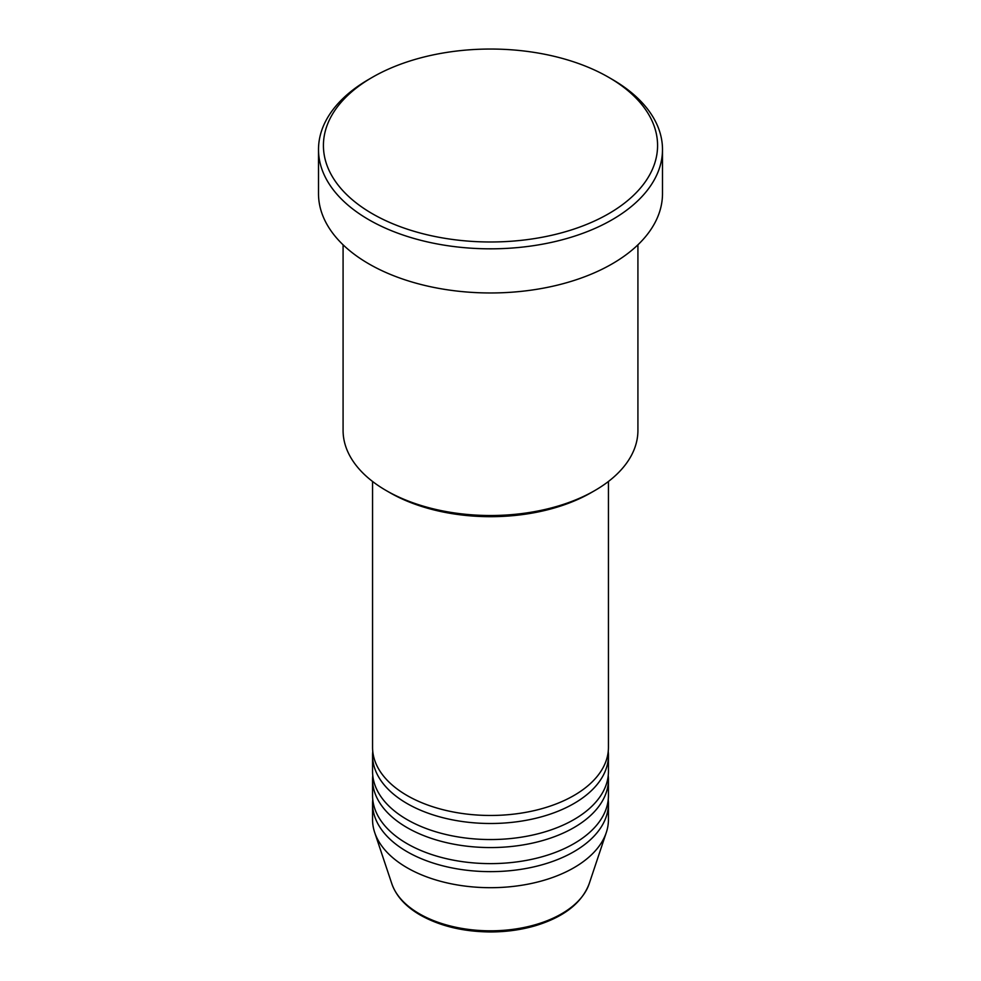 <?xml version="1.0" encoding="UTF-8"?>
<svg xmlns="http://www.w3.org/2000/svg" width="981" height="981" viewBox="0 0 981 981"><rect width="100%" height="100%" fill="white"/><g stroke="black" fill="none" stroke-linecap="round" stroke-linejoin="round"><path stroke-width="1.47" d="M372.559 481.463L372.559 747.375A117.941 68.094 0 0 0 407.103 795.53A117.941 68.094 0 0 0 535.638 810.281A117.941 68.094 0 0 0 608.441 747.375L608.441 481.463M372.768 751.397A117.941 68.094 0 0 0 372.559 755.407A117.941 68.094 0 0 0 407.103 803.549A117.941 68.094 0 0 0 535.638 818.313A117.941 68.094 0 0 0 608.441 755.407A117.941 68.094 0 0 0 608.232 751.397M372.559 755.407L372.559 771.458A117.941 68.094 0 0 0 407.103 819.601A117.941 68.094 0 0 0 535.638 834.365A117.941 68.094 0 0 0 608.441 771.458L608.441 755.407M372.768 775.468A117.941 68.094 0 0 0 372.559 779.478A117.941 68.094 0 0 0 407.103 827.621A117.941 68.094 0 0 0 535.638 842.385A117.941 68.094 0 0 0 608.441 779.478A117.941 68.094 0 0 0 608.232 775.468M372.559 779.478L372.559 795.53A117.941 68.094 0 0 0 407.103 843.672A117.941 68.094 0 0 0 535.638 858.436A117.941 68.094 0 0 0 608.441 795.53L608.441 779.478M372.768 799.54A117.941 68.094 0 0 0 372.559 803.549A117.941 68.094 0 0 0 407.103 851.704A117.941 68.094 0 0 0 535.638 866.456A117.941 68.094 0 0 0 608.441 803.549A117.941 68.094 0 0 0 608.232 799.54M594.744 490.586L591.273 492.585A142.515 82.281 180 0 1 389.727 492.585L386.256 490.586A147.42 85.114 0 0 0 594.744 490.586A147.42 85.114 0 0 0 637.92 430.401L637.92 244.809M372.351 213.723A167.077 96.469 0 0 0 608.649 213.723A167.077 96.469 0 0 0 608.649 77.303L612.119 79.314A171.994 99.302 180 0 1 662.494 149.529A171.994 99.302 180 0 1 556.325 241.265A171.994 99.302 180 0 1 368.881 219.744A171.994 99.302 180 0 1 318.506 149.529A171.994 99.302 180 0 1 368.881 79.314L372.351 77.303A167.077 96.469 0 0 0 372.351 213.723M318.506 149.529L318.506 193.662A171.994 99.302 0 0 0 368.881 263.877A171.994 99.302 0 0 0 556.325 285.41A171.994 99.302 0 0 0 662.494 193.662L662.494 149.529M372.559 803.549L372.559 819.601A117.941 68.094 0 0 0 374.693 832.501A117.941 68.094 0 0 0 407.103 867.756A117.941 68.094 0 0 0 525.056 884.703A117.941 68.094 0 0 0 606.307 832.501A117.941 68.094 0 0 0 608.441 819.601L608.441 803.549M612.119 79.314L608.649 77.303A167.077 96.469 0 0 0 372.351 77.303M343.08 244.809L343.08 430.401A147.42 85.114 0 0 0 386.256 490.586L389.727 492.585M419.451 913.826A100.479 58.014 0 0 0 519.942 928.271A100.479 58.014 0 0 0 589.164 883.795C581.758 903.121 563.768 917.112 535.197 925.77C521.046 929.878 506.086 931.938 490.316 931.95C463.314 931.717 439.991 926.101 420.346 915.101C405.717 906.628 396.214 896.193 391.836 883.795A100.479 58.014 0 0 0 419.451 913.826M589.164 883.795L606.307 832.501M391.836 883.795L374.693 832.501"/></g></svg>
